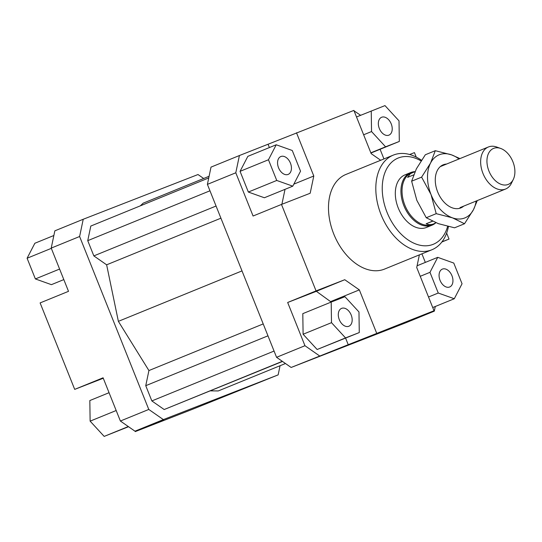 <?xml version="1.0" encoding="UTF-8"?>
<svg xmlns="http://www.w3.org/2000/svg" width="542" height="542" viewBox="0 0 542 542"><rect width="100%" height="100%" fill="white"/><g stroke="black" fill="none" stroke-linecap="round" stroke-linejoin="round"><path stroke-width="0.81" d="M435.795 222.823A28.394 18.774 -112.2 0 1 432.089 225.154A28.394 18.774 -112.2 0 1 431.906 225.228A28.394 18.774 -112.2 0 1 403.925 205.818A28.394 18.774 -112.2 0 1 410.64 172.58A28.394 18.774 -112.2 0 1 410.822 172.505A28.394 18.774 -112.2 0 1 414.942 171.651M432.74 224.273A27.825 18.401 -112.2 0 1 432.557 224.347A27.825 18.401 -112.2 0 1 432.381 224.422A27.825 18.401 -112.2 0 1 404.955 205.404A27.825 18.401 -112.2 0 1 411.534 172.823A27.825 18.401 -112.2 0 1 411.717 172.749M413.627 174.897L407.591 177.363L410.362 173.684L415.003 171.638M435.924 222.742L433.607 223.921C430.958 224.93 428.471 224.876 426.147 223.758L432.414 221.204M500.659 148.44L496.675 147.017A22.717 15.02 67.8 0 0 488.545 146.923A22.717 15.02 67.8 0 0 488.403 146.984A22.717 15.02 67.8 0 0 483.03 173.575A22.717 15.02 67.8 0 0 505.415 189.097A22.717 15.02 67.8 0 0 505.564 189.043A22.717 15.02 67.8 0 0 511.445 183.223L513.301 179.422A19.437 12.852 -112.2 0 1 508.145 184.449A19.437 12.852 -112.2 0 1 488.945 171.069A19.437 12.852 -112.2 0 1 493.708 148.359A19.437 12.852 -112.2 0 1 500.659 148.44A19.437 12.852 -112.2 0 1 513.301 179.422M432.543 221.265L426.147 223.758M432.089 225.154L426.466 227.45A28.394 18.774 -112.2 0 1 426.283 227.525A28.394 18.774 -112.2 0 1 398.295 208.114A28.394 18.774 -112.2 0 1 405.009 174.87A28.394 18.774 -112.2 0 1 405.192 174.802M442.428 269.083A9.654 6.382 -112.2 0 1 451.94 275.682A9.654 6.382 -112.2 0 1 449.657 286.982A9.654 6.382 -112.2 0 1 449.596 287.009A9.654 6.382 -112.2 0 1 440.084 280.41A9.654 6.382 -112.2 0 1 442.367 269.103A9.654 6.382 -112.2 0 1 442.428 269.083M379.332 128.522A9.654 6.382 -112.2 0 1 381.629 117.262A9.654 6.382 -112.2 0 1 391.229 123.888A9.654 6.382 -112.2 0 1 388.926 135.141A9.654 6.382 -112.2 0 1 379.332 128.522M288.087 174.436A9.654 6.382 -112.2 0 1 278.574 167.837A9.654 6.382 -112.2 0 1 280.851 156.536A9.654 6.382 -112.2 0 1 280.919 156.509A9.654 6.382 -112.2 0 1 290.431 163.108A9.654 6.382 -112.2 0 1 288.148 174.409A9.654 6.382 -112.2 0 1 288.087 174.436M351.182 314.997A9.654 6.382 -112.2 0 1 348.879 326.25A9.654 6.382 -112.2 0 1 339.285 319.631A9.654 6.382 -112.2 0 1 341.582 308.378A9.654 6.382 -112.2 0 1 351.182 314.997M431.893 249.767L384.563 269.076A51.104 33.8 -112.2 0 1 384.237 269.211A51.104 33.8 -112.2 0 1 333.865 234.28A51.104 33.8 -112.2 0 1 345.952 174.436L393.275 155.127A51.104 33.8 67.8 0 0 381.189 214.971A51.104 33.8 67.8 0 0 431.561 249.896A51.104 33.8 67.8 0 0 431.893 249.767A51.104 33.8 67.8 0 0 448.43 226.536M421.486 160.256A51.104 33.8 67.8 0 0 393.6 154.998A51.104 33.8 67.8 0 0 393.275 155.127M447.638 226.353A46.565 30.792 -112.2 0 1 433.031 244.395A46.565 30.792 -112.2 0 1 387.042 212.342A46.565 30.792 -112.2 0 1 398.445 157.925A46.565 30.792 -112.2 0 1 421.053 160.92M319.536 355.877L304.956 345.715L276.562 357.307L291.142 367.469L348.235 344.698L345.606 338.14M304.956 345.715L287.666 302.483L316.061 290.898L281.481 204.436L253.08 216.021L235.79 172.79L239.408 155.534L211.007 167.119L207.396 184.375L235.79 172.79M207.396 184.375L276.562 357.307M331.494 322.666L303.1 334.251L302.802 313.649L331.196 302.063L331.494 322.666L345.532 337.917L359.271 332.564L358.973 311.962L344.936 296.711L331.196 302.063L316.359 291.305L287.666 302.483M303.1 334.251L317.138 349.502L359.271 332.564M291.142 367.469L405.917 322.741L434.311 311.155L405.619 322.334L434.013 310.749L416.723 267.518L419.373 254.875M239.408 155.534L353.885 110.405L371.175 153.637L380.687 160.263M354.062 110.853L360.613 115.29M435.294 306.494L434.311 311.155M421.906 253.839L425.334 262.403M380.091 149.294L383.946 158.935M416.242 157.099L414.447 152.62L409.623 154.497M281.894 204.273L285.024 189.334M281.481 204.436L310.173 193.25L313.791 176.001L293.832 184.144M269.388 147.566L268.1 144.355M240.065 171.347L248.344 192.044L264.381 197.755L292.782 186.17L300.539 171.184L292.26 150.486L276.224 144.775L247.829 156.36L240.065 171.347L268.466 159.761L276.745 180.459L248.344 192.044M296.494 132.77L313.791 176.001M330.938 301.467L359.339 289.882L344.759 279.719L316.359 291.305M316.061 290.898L344.759 279.719M280.058 365.728L278.141 374.881L163.366 419.603L148.779 409.44L79.613 236.508L83.231 219.259L198.006 174.531L203.677 178.487M210.418 390.857L218.236 390.951L285.471 363.513M208.745 177.932L90.805 226.055L87.743 240.655L93.841 255.899L106.632 264.814L118.373 321.352L148.921 370.559L145.751 385.687L151.848 400.931L164.185 409.535L282.504 361.446M209.09 176.272L143.135 203.189L140.31 205.858M278.141 374.881L192.654 409.23L135.263 431.595L135.087 431.147M83.231 219.259L54.837 230.845L51.219 248.1L79.613 236.508M51.219 248.1L68.509 291.332L40.115 302.917L74.701 389.38L103.095 377.794L120.385 421.026L134.965 431.188L163.366 419.603M148.779 409.44L120.385 421.026M134.965 431.188L163.664 420.009L135.263 431.595M434.013 310.749L348.235 344.698M128.535 426.71L104.172 436.398L128.312 426.547M104.172 436.398L90.128 421.148L89.83 400.552L109.057 392.706M90.128 421.148L116.184 410.518M103.271 378.248L74.701 389.38M63.814 279.597L51.415 284.658L35.379 278.94L27.1 258.243L51.321 248.358M35.379 278.94L59.6 269.056M27.1 258.243L34.857 243.256L53.854 235.506M345.532 337.917L317.138 349.502M359.339 289.882L376.629 333.113M276.745 180.459L292.782 186.17M276.224 144.775L268.466 159.761M371.243 110.954L371.541 131.557L385.579 146.807L399.318 141.448L399.02 120.852L384.976 105.602L356.507 116.964M371.541 131.557L363.635 134.782M385.579 146.807L370.85 152.817M399.318 141.448L370.931 153.034M441.987 241.827L449.033 239.083L441.845 242.017M446.642 233.101L449.033 239.083M437.733 257.342L429.975 272.328L438.254 293.032L454.291 298.744L462.048 283.757L453.769 263.06L437.733 257.342L417.089 265.77M429.975 272.328L420.24 276.305M438.254 293.032L428.519 297.002M454.291 298.744L432.733 307.538M148.921 370.559L263.216 323.926M118.373 321.352L242.003 270.905M145.751 385.687L267.972 335.823M151.848 400.931L274.069 351.067M164.185 409.535L282.335 361.324M87.743 240.655L209.964 190.791M93.841 255.899L216.055 206.035M106.632 264.814L220.919 218.182M435.301 150.69L451.561 154.87A34.071 22.534 67.8 0 0 439.366 154.721A34.071 22.534 67.8 0 0 430.565 163.054L435.301 150.69L425.328 154.761L416.371 168.847L411.635 181.204L416.825 200.33L426.249 217.735L438.282 223.636L454.548 227.816L464.514 223.744L452.482 217.843A34.071 22.534 67.8 0 0 464.677 217.992A34.071 22.534 67.8 0 0 473.478 209.659A34.071 22.534 67.8 0 0 476.154 201.041M463.728 206.109A23.279 15.4 -112.2 0 1 460.666 207.972A23.279 15.4 -112.2 0 1 446.743 204.659A23.279 15.4 -112.2 0 1 435.443 176.963A23.279 15.4 -112.2 0 1 443.376 164.741A23.279 15.4 -112.2 0 1 446.567 164.05M458.993 158.982A34.071 22.534 67.8 0 0 451.561 154.87L459.948 158.589M477.278 200.581L473.478 209.659L464.514 223.744M452.482 217.843L436.215 213.663L431.026 194.537A34.071 22.534 67.8 0 0 452.482 217.843M431.026 194.537L421.608 177.139L430.565 163.054A34.071 22.534 67.8 0 0 431.026 194.537M411.635 181.204L421.608 177.139M426.249 217.735L436.215 213.663M433.79 223.846L432.557 224.347M505.564 189.043L460.002 207.633M488.403 146.984L440.314 166.604M412.767 172.322L411.534 172.823M410.64 172.58L405.009 174.87"/></g></svg>
